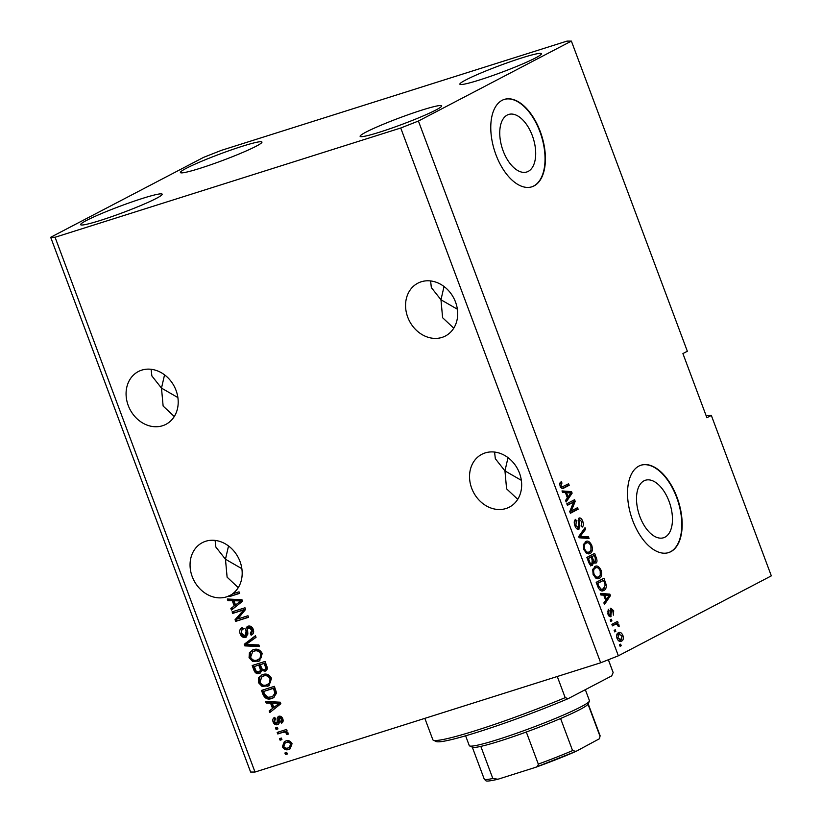 <?xml version="1.0" encoding="UTF-8"?>
<svg xmlns="http://www.w3.org/2000/svg" width="822" height="822" viewBox="0 0 822 822"><rect width="100%" height="100%" fill="white"/><g stroke="black" fill="none" stroke-linecap="round" stroke-linejoin="round"><path stroke-width="1.23" d="M532.307 135.599A30.147 16.276 72.5 0 0 508.633 114.474A30.147 16.276 72.5 0 0 503.136 150.847A30.147 16.276 72.5 0 0 526.81 171.973A30.147 16.276 72.5 0 0 532.307 135.599M669.067 501.379A30.147 16.276 72.5 0 0 645.393 480.254A30.147 16.276 72.5 0 0 639.896 516.627A30.147 16.276 72.5 0 0 663.57 537.752A30.147 16.276 72.5 0 0 669.067 501.379M677.02 497.3A45.827 24.742 72.5 0 0 641.037 465.19A45.827 24.742 72.5 0 0 632.683 520.47A45.827 24.742 72.5 0 0 668.666 552.579A45.827 24.742 72.5 0 0 677.02 497.3M668.481 552.631A45.827 24.742 72.5 0 0 676.65 497.413A45.827 24.742 72.5 0 0 640.862 465.252M540.26 131.52A45.827 24.742 72.5 0 0 504.287 99.411A45.827 24.742 72.5 0 0 495.923 154.69A45.827 24.742 72.5 0 0 531.906 186.8A45.827 24.742 72.5 0 0 540.26 131.52M531.721 186.851A45.827 24.742 72.5 0 0 539.89 131.633A45.827 24.742 72.5 0 0 504.102 99.472M430.605 280.939L431.345 287.577L440.972 299.773L444.034 286.498M407.722 317.148A29.787 24.958 62.4 0 1 417.823 283.2A29.787 24.958 62.4 0 1 455.522 302.034A29.787 24.958 62.4 0 1 445.421 335.993A29.787 24.958 62.4 0 1 407.722 317.148M151.114 369.284L151.865 375.921L161.492 388.107L164.554 374.842M128.232 405.493A29.787 24.958 62.4 0 1 138.343 371.544A29.787 24.958 62.4 0 1 176.042 390.378A29.787 24.958 62.4 0 1 165.931 424.337A29.787 24.958 62.4 0 1 128.232 405.493M494.577 452.069L495.327 458.707L504.955 470.893L508.017 457.628M519.504 473.164A29.787 24.958 -117.6 0 0 481.805 454.319A29.787 24.958 -117.6 0 0 471.694 488.278A29.787 24.958 -117.6 0 0 509.393 507.112A29.787 24.958 -117.6 0 0 519.504 473.164M215.097 540.403L215.847 547.051L225.464 559.237L228.526 545.972M239.531 593.176L230.869 596.145L239.603 593.381L239.027 591.83L232.421 593.916A29.787 24.958 -117.6 0 0 240.024 561.508A29.787 24.958 -117.6 0 0 202.325 542.664A29.787 24.958 -117.6 0 0 192.214 576.612A29.787 24.958 -117.6 0 0 227.663 596.474L228.773 595.888A29.787 24.958 -117.6 0 0 231.023 594.881A29.787 24.958 -117.6 0 0 232.914 593.761M186.234 168.335A43.535 3.494 159.5 0 1 231.506 149.851A43.535 3.494 159.5 0 1 261.941 142.052A43.535 3.494 159.5 0 1 256.104 146.254A43.535 3.494 159.5 0 1 210.822 164.739A43.535 3.494 159.5 0 1 180.398 172.538A43.535 3.494 159.5 0 1 186.234 168.335M465.714 79.991A43.535 3.494 159.5 0 1 510.986 61.506A43.535 3.494 159.5 0 1 541.421 53.707A43.535 3.494 159.5 0 1 535.584 57.91A43.535 3.494 159.5 0 1 490.313 76.395A43.535 3.494 159.5 0 1 459.878 84.193A43.535 3.494 159.5 0 1 465.714 79.991M365.954 132.137A43.535 3.494 159.5 0 1 411.236 113.652A43.535 3.494 159.5 0 1 441.661 105.843A43.535 3.494 159.5 0 1 435.824 110.045A43.535 3.494 159.5 0 1 390.553 128.53A43.535 3.494 159.5 0 1 360.118 136.339A43.535 3.494 159.5 0 1 365.954 132.137M86.474 220.471A43.535 3.494 159.5 0 1 131.746 201.986A43.535 3.494 159.5 0 1 162.181 194.187A43.535 3.494 159.5 0 1 156.344 198.39A43.535 3.494 159.5 0 1 111.073 216.874A43.535 3.494 159.5 0 1 80.638 224.673A43.535 3.494 159.5 0 1 86.474 220.471M241.863 568.68L225.464 559.237L227.108 577.178L238.267 587.638M521.343 480.336L504.955 470.893L506.588 488.833L517.747 499.303M177.881 397.56L161.492 388.107L163.126 406.047L174.285 416.518M457.361 309.216L440.972 299.773L442.606 317.713L453.765 328.173M221.324 150.375L566.995 41.11L571.382 41.1L687.346 351.261L682.907 353.583L706.899 417.751L711.338 415.439L771.324 575.862L618.36 655.812L600.677 662.779L255.005 772.043L250.618 772.053L50.676 237.281L203.64 157.341L221.324 150.375M711.338 415.439L706.139 415.706M230.869 596.145L227.663 596.474M242.942 610.16L232.698 613.397L232.112 611.845L244.987 607.777L245.603 609.431L237.712 618.987L247.967 615.75L248.552 617.301L235.678 621.37L235.051 619.706L244.052 609.585L232.698 613.397M243.374 628.943C241.555 629.744 241 631.255 241.699 633.474L245.038 635.807L246.076 631.296C245.501 628.758 246.179 627.042 248.1 626.148C250.443 625.655 252.159 626.734 253.248 629.375C254.193 632.262 253.484 634.194 251.121 635.19L250.371 633.69L251.768 629.899L248.645 627.71L247.525 628.614L247.864 634.07L245.655 637.348C243.127 637.841 241.288 636.67 240.147 633.824C239.14 630.618 239.962 628.491 242.624 627.443L242.993 629.128L244.103 628.542M241.863 627.761L242.624 627.443M245.038 635.807L246.477 635.087L248.152 626.128M247.566 626.364L248.1 626.148M251.738 634.923L251.121 635.19L252.231 634.615L251.491 633.125M250.371 633.69L251.799 632.961L252.868 629.323L251.768 629.899M252.868 629.323L249.754 627.124L247.525 628.614M246.251 637.101L246.744 636.783C244.237 637.266 242.398 636.084 241.257 633.238L240.147 633.824M259.475 646.534L244.843 645.887L244.247 644.273L255.437 635.735L256.043 637.327L246.014 644.52L258.868 644.921L259.475 646.534M249.066 657.692L249.436 652.637L253.289 649.729C257.05 648.332 260.04 649.606 262.28 653.531L259.362 660.939L252.683 661.474L249.066 657.692L250.176 657.107L250.546 652.062L249.436 652.637M258.375 682.579L258.745 677.534L262.588 674.615C266.349 673.228 269.349 674.492 271.589 678.417L268.671 685.825L261.992 686.37L258.375 682.579L259.485 682.003L259.855 676.948L258.745 677.534M270.572 703.2L266.236 703.108L265.629 701.485L280.292 702.204L280.857 703.724L269.78 712.571L269.174 710.958L272.524 708.43L270.572 703.2L271.681 702.625L266.236 703.108M287.32 754L285.481 754.575L284.895 753.024L286.734 752.438L287.32 754M571.382 41.1L418.419 121.04L400.735 128.006L600.677 662.779M400.735 128.006L55.064 237.27L255.005 772.043M288.882 749.376C286.159 750.455 283.991 749.582 282.367 746.756L284.35 741.578L285.655 741.043C288.337 740.006 290.474 740.889 292.067 743.694L290.115 748.863L288.882 749.376L289.981 748.791C287.268 749.88 285.1 749.006 283.477 746.171L282.367 746.756M281.936 739.605L280.097 740.19L279.521 738.629L281.36 738.053L281.936 739.605M282.624 732.433L277.774 733.964L277.189 732.412L286.549 729.453L287.135 731.005L285.645 731.477L287.988 732.792L288.039 734.416L286.477 734.252L286.251 733.152L284.638 732.104L282.624 732.433L283.734 731.847L277.774 733.964M277.939 728.909L276.1 729.494L275.524 727.932L277.363 727.357L277.939 728.909M278.494 724.182L277.497 724.696C275.493 725.148 274.034 724.233 273.11 721.973C272.38 719.753 272.925 718.202 274.723 717.318L275.473 718.818L274.486 721.654L276.685 723.216L277.374 720.966C276.788 718.726 277.271 717.154 278.812 716.239C280.651 715.89 281.967 716.763 282.778 718.849C283.518 720.935 283.076 722.404 281.432 723.237L280.682 721.737L281.463 719.322L279.583 717.74L279.11 720.391C279.665 722.559 279.131 723.987 277.497 724.696L278.062 724.47M276.685 723.216L278.514 722.014L279.038 716.178M282.47 722.517L281.792 721.161L282.573 718.747L280.692 717.154L278.997 718.469M271.774 698.464C268.064 699.933 265.187 698.721 263.143 694.816L261.488 690.408L274.363 686.339L276.593 693.018L273.51 697.755L271.774 698.464L272.883 697.878C269.174 699.358 266.297 698.145 264.252 694.241L263.143 694.816M260.625 672.828L259.382 673.454C256.834 674.122 255.005 673.013 253.906 670.125L252.179 665.512L265.054 661.443L266.79 666.087C267.715 668.605 267.15 670.32 265.085 671.214L261.766 670.403L260.112 673.156M232.256 600.718L227.92 600.625L227.314 599.012L241.976 599.721L242.541 601.242L231.465 610.088L230.859 608.475L234.208 605.948L232.256 600.718L233.366 600.142L227.92 600.625M418.419 121.04L618.36 655.812M573.571 502.088L567.396 505.314L566.81 503.763L574.568 499.704L575.184 501.358L571.362 510.914L577.547 507.677L578.133 509.229L570.376 513.288L569.749 511.623L573.571 502.088L567.272 504.996M578.411 529.44L578.935 529.276C577.363 529.758 576.017 528.577 574.907 525.741C573.828 522.535 574.085 520.408 575.657 519.36L576.335 520.86L575.862 525.402L578.328 527.724L579.017 518.066C580.466 517.583 581.719 518.661 582.767 521.302C583.754 524.189 583.558 526.121 582.171 527.118L581.483 525.607L581.873 521.826L579.582 519.638L578.976 520.532L579.921 525.998L578.647 529.389M589.055 538.461L579.541 537.804L578.935 536.191L585.017 527.662L585.624 529.265L580.116 536.437L588.46 536.848L589.055 538.461M585.49 541.647C587.73 540.26 589.836 541.534 591.799 545.459C592.909 549.723 592.323 552.394 590.021 553.463L586.661 553.391L583.836 549.61L583.394 544.554L586.25 541.328M588.716 553.874L589.353 553.74M594.799 566.543C597.039 565.156 599.135 566.42 601.098 570.345C602.218 574.619 601.622 577.28 599.33 578.349L595.971 578.287L593.135 574.496L592.703 569.451L595.56 566.224M598.026 578.76L598.663 578.637M615.832 631.327L614.722 631.913L614.137 630.351L615.246 629.775L615.832 631.327L614.651 631.707M620.394 641.479L621.607 641.098C619.994 642.177 618.483 641.304 617.055 638.478C616.253 635.375 616.706 633.464 618.421 632.765C620.004 631.738 621.504 632.621 622.901 635.416C623.703 638.489 623.271 640.379 621.607 641.098L620.99 641.366M618.421 632.765L618.997 632.519M562.618 488.484L563.923 488.063C562.567 489.131 561.282 488.453 560.07 486.038L559.741 483.418L561.272 481.548L561.96 483.048L560.994 485.638L562.166 486.881L568.608 483.757L569.194 485.309L563.234 488.36M560.707 487.343L563.276 486.542M603.738 595.118L600.933 595.025L600.327 593.402L609.873 594.131L610.438 595.652L604.468 604.489L603.872 602.875L605.691 600.348L603.738 595.118M610.592 616.767L611.065 616.623C609.832 617.065 608.763 616.151 607.869 613.89L608.29 609.236L608.979 610.736L608.712 613.572L610.345 615.133L610.787 608.167L613.685 610.777L613.397 615.164L612.904 611.249L611.486 609.657L610.818 616.726M608.393 615.76L610.345 615.133M611.907 620.826L610.797 621.411L610.212 619.85L611.321 619.274L611.907 620.826L610.725 621.206M614.815 624.607L612.472 625.881L611.887 624.33L617.528 621.381L618.113 622.932L617.209 623.405L618.904 624.72L619.151 626.343L618.123 626.179L616.654 624.021L615.39 624.35L616.654 624.021M621.216 645.722L620.107 646.298L619.521 644.746L620.631 644.16L621.216 645.722L620.024 646.092M602.362 590.864L603.882 590.381C601.694 591.85 599.67 590.638 597.83 586.733L596.186 582.325L603.944 578.267L606.266 584.945C606.42 587.956 605.629 589.764 603.882 590.381L603.112 590.71M591.912 565.587L592.57 565.382C591.018 566.039 589.693 564.93 588.603 562.043L586.877 557.429L594.635 553.37L596.371 558.015C597.306 560.532 597.162 562.248 595.96 563.142L593.71 562.32L592.22 565.526M565.423 492.635L562.618 492.542L562.012 490.929L571.557 491.648L572.122 493.169L566.153 502.006L565.557 500.393L567.375 497.875L565.423 492.635M55.064 237.27L50.676 237.281M559.854 483.048L560.121 483.634L561.96 483.048M560.029 485.946L560.994 485.638M560.327 487.467L561.436 487.127M566.892 484.661L567.355 485.894L569.194 485.309M567.355 485.894L562.402 488.484M600.605 594.152L608.033 594.717L609.873 594.131M608.033 594.717L608.301 595.405M608.629 596.217L610.438 595.652M608.29 596.7L603.954 603.112M607.622 595.385L604.838 595.159L606.41 599.361L609.349 595.313L607.622 595.385M603.872 595.467L604.838 595.159M605.444 599.67L606.41 599.361M607.366 611.249L608.979 610.736M607.848 613.849L608.712 613.572M608.753 615.637L610.15 615.195M610.201 608.855L611.075 609.78M612.822 611.044L613.685 610.777M610.099 610.746L611.198 610.397M610.078 615.226L609.832 616.623M615.812 622.275L616.274 623.508L618.113 622.932M616.274 623.508L617.209 623.405M615.37 623.98L615.914 624.134M617.825 625.059L618.904 624.72M613.561 624.936L612.349 625.563M618.052 632.981L619.932 634.029M622.038 635.694L622.901 635.416M621.463 639.249L620.086 641.489M618.185 640.441L620.97 639.567L622.079 635.807L619.007 634.317L617.877 638.098L620.97 639.567M617.168 634.903L619.469 634.122L616.664 635.231M617.024 638.365L617.877 638.098M602.218 579.161L602.752 580.568M605.249 585.264L606.266 584.945M604.376 588.049L602.207 590.874M599.361 589.795L601.478 589.405M599.505 589.754L603.317 588.819L605.239 585.12L603.615 580.291L596.649 583.558M603.615 580.291L597.676 583.404L598.673 586.076L601.201 589.22M596.7 583.712L597.676 583.404M600.831 589.682L603.317 588.819M597.697 586.384L598.673 586.076M594.625 566.635L597.193 567.683M600.132 570.653L601.098 570.345M599.69 576.088L597.758 578.78M595.2 577.732L598.765 576.787L600.276 575.215L600.204 570.838C598.683 567.838 597.07 566.923 595.364 568.105C593.659 568.875 593.217 570.848 594.039 574.013C595.518 576.941 597.101 577.866 598.765 576.787M593.525 568.68L596.022 567.827L592.765 569.225M593.073 574.321L594.039 574.013M592.919 554.275L593.443 555.682M595.159 561.693L594.727 563.152M592.713 562.638L593.71 562.32M591.871 562.906L590.73 565.957M589.168 563.378L591.984 563.83L592.159 559.957L591.09 557.09L587.34 558.672M592.734 562.32L593.412 562.238M592.57 561.2L593.669 560.851L595.251 561.652L595.262 557.953L594.306 555.405L590.217 557.367M594.306 555.405L591.994 556.617L593.669 560.851M590.155 557.193L591.994 556.617M593.207 562.32L595.251 561.652M591.09 557.09L588.367 558.508L590.186 563.06M587.401 558.816L588.367 558.508M589.908 564.509L591.984 563.83M588.552 561.909L589.518 561.601M585.315 541.749L587.884 542.797M590.823 545.767L591.799 545.459M590.381 551.192L588.449 553.894M585.891 552.836L589.466 551.891L590.977 550.329L590.895 545.942C589.374 542.941 587.761 542.037 586.065 543.208C584.35 543.989 583.908 545.952 584.73 549.117C586.22 552.045 587.792 552.97 589.466 551.891M584.226 543.794L586.713 542.931L583.466 544.339M583.764 549.425L584.73 549.117M583.671 529.553L585.624 529.265M583.784 529.841L578.945 536.211M579.14 536.745L580.116 536.437M578.277 537.023L586.62 537.424L588.46 536.848M586.62 537.424L586.949 538.318M574.373 521.158L576.335 520.86M574.897 525.7L575.862 525.402M578.441 518.59L579.695 519.586M581.791 521.61L582.767 521.302M578 520.84L578.976 520.532M578.924 526.306L579.921 525.998M578.133 527.806L577.681 529.347M572.852 500.598L573.345 501.944L575.184 501.358M569.841 511.387L571.362 510.914M575.832 508.571L576.294 509.815L578.133 509.229M576.294 509.815L570.252 512.969M562.289 491.669L569.718 492.234L571.557 491.648M569.718 492.234L569.975 492.923M570.314 493.745L572.122 493.169M569.975 494.217L565.639 500.629M569.307 492.902L566.522 492.676L568.094 496.889L571.033 492.83L569.307 492.902M565.557 492.984L566.522 492.676M567.129 497.187L568.094 496.889M287.248 753.795L285.481 754.575M286.59 754L286.087 752.644M283.477 746.171L284.967 741.29M290.598 748.575L289.981 748.791M289.272 747.414L290.382 746.828L291.82 743.489C290.628 741.742 289.139 741.249 287.351 742.019L285.162 743.037L283.724 746.376C284.926 748.123 286.416 748.616 288.203 747.845L289.272 747.414L290.711 744.074C289.519 742.317 288.029 741.824 286.241 742.595L285.162 743.037M291.82 743.489L290.711 744.074M287.351 742.019L286.241 742.595M281.864 739.399L280.097 740.19M281.206 739.605L280.703 738.259M278.884 733.388L278.381 732.032M287.063 730.799L285.645 731.477M288.132 733.738L286.477 734.252M287.587 733.676L287.361 732.566L286.251 733.152M287.361 732.566L285.748 731.518L284.638 732.104M286.005 731.539L283.734 731.847M277.867 728.703L276.1 729.494M277.209 728.909L276.706 727.562M278.607 724.12C276.603 724.562 275.134 723.658 274.209 721.397L273.11 721.973M274.209 721.397L274.795 717.452M277.795 722.641L278.514 722.014L277.795 722.641M281.792 721.161L280.682 721.737M282.573 718.747L281.463 719.322M280.692 717.154L280.097 717.894L280.692 717.154M267.345 702.533L266.986 701.556M270.798 711.76L270.284 710.383L269.174 710.958M270.284 710.383L272.524 708.43M273.634 707.855L271.681 702.625M273.839 707.444L280.343 702.81L273.377 702.656L272.267 703.231L273.839 707.444L279.233 703.385L272.267 703.231M277.651 702.882L276.541 703.457M280.343 702.81L279.233 703.385M264.252 694.241L262.67 690.028M274.034 697.457L272.883 697.878M272.699 696.296L276.069 692.617L274.548 687.788L263.574 691.487L264.571 694.158L267.849 697.292L271.209 696.902L272.699 696.296L274.959 693.193L273.438 688.363L263.574 691.487M274.548 687.788L273.438 688.363M275.524 690.418L274.425 690.994M276.069 692.617L274.959 693.193M259.855 676.948L261.858 674.883M269.236 685.507L267.181 686.432M268.291 685.846L261.992 686.37M263.102 685.784L259.485 682.003M267.808 684.387L270.417 682.712L271.198 678.325C269.452 675.335 267.14 674.42 264.263 675.602L261.982 676.66L259.875 682.096C261.571 685.024 263.831 685.938 266.647 684.86L269.308 683.288L270.089 678.9C268.342 675.91 266.03 674.996 263.153 676.177L261.982 676.66M271.198 678.325L270.089 678.9M264.263 675.602L263.153 676.177M270.417 682.712L269.308 683.288M260.492 672.879C257.944 673.547 256.115 672.437 255.015 669.54L253.371 665.142M266.194 670.639L262.876 669.817L261.766 670.403M259.896 671.327C261.447 670.649 261.797 669.365 260.964 667.454L259.886 664.587L254.265 666.591L256.145 671.132L258.786 671.903L260.338 671.142M266.194 665.44L265.239 662.902L260.286 664.69L262.013 668.933L264.294 669.735L265.403 669.149C266.831 668.471 267.088 667.238 266.194 665.44L265.085 666.026L264.129 663.477L260.286 664.69M265.239 662.902L264.129 663.477M264.294 669.735C265.722 669.057 265.979 667.813 265.085 666.026M259.886 664.587L254.265 666.591M258.786 671.903C260.338 671.235 260.687 669.94 259.855 668.039L258.786 665.162M250.546 652.062L252.549 649.997M259.927 660.611L257.882 661.535M258.981 660.96L252.683 661.474M253.793 660.898L250.176 657.107M258.509 659.491L261.108 657.826L261.889 653.439C260.142 650.438 257.831 649.534 254.954 650.705L252.683 651.764L250.566 657.199C252.262 660.128 254.522 661.052 257.337 659.974L259.999 658.401L260.78 654.014C259.043 651.014 256.731 650.11 253.844 651.291L252.683 651.764M261.889 653.439L260.78 654.014M254.954 650.705L253.844 651.291M261.108 657.826L259.999 658.401M259.238 645.897L245.953 645.311L244.843 645.887M245.953 645.311L245.346 643.698L244.247 644.273M245.346 643.698L255.519 635.94M241.257 633.238L242.449 627.505M249.754 627.124L248.634 628.029M233.808 612.822L233.304 611.465M248.47 617.096L235.678 621.37M236.787 620.795L236.161 619.13L235.051 619.706M236.161 619.13L244.052 609.585M229.03 600.05L228.67 599.074M232.482 609.277L231.968 607.9L230.859 608.475M231.968 607.9L234.208 605.948M235.318 605.372L233.366 600.142M235.524 604.961L242.028 600.327L235.061 600.173L233.951 600.759L235.524 604.961L240.918 600.903L233.951 600.759M239.336 600.399L238.226 600.985M242.028 600.327L240.918 600.903M231.979 595.57L228.773 595.888M424.84 718.356L432.834 739.738A96.225 7.717 -20.5 0 0 433.348 740.211A96.225 7.717 -20.5 0 0 565.187 697.652L557.275 676.496M608.342 659.758L613.14 672.591A96.225 7.717 -20.5 0 0 613.099 672.345L608.383 659.737M565.187 697.652L568.208 698.628A93.934 7.532 159.5 0 1 436.277 741.536L433.348 740.211M568.208 698.628L611.712 675.889L613.14 672.591M589.405 701.156L588.059 704.074A61.856 4.963 159.5 0 1 588.007 704.187A61.856 4.963 159.5 0 1 579.808 709.602A61.856 4.963 159.5 0 1 560.583 718.51A61.856 4.963 159.5 0 1 526.306 732.012A61.856 4.963 159.5 0 1 480.819 746.386A61.856 4.963 159.5 0 1 472.547 747.26L469.619 745.934A64.147 5.148 -20.5 0 0 516.483 733.306A64.147 5.148 -20.5 0 0 580.846 706.879A64.147 5.148 -20.5 0 0 589.405 701.156A64.147 5.148 -20.5 0 0 589.456 700.693L585.336 689.679M465.612 735.803L469.28 745.626A64.147 5.148 -20.5 0 0 469.619 745.934M588.007 704.187L599.998 736.265L599.474 738.731L576.006 751.37L572.585 750.599L560.583 718.51M480.819 746.386L492.82 778.475L497.968 779.235L535.132 767.481L576.006 751.37M534.742 767.614C536.787 767.255 537.968 766.083 538.307 764.1A61.856 4.963 -20.5 0 0 572.585 750.599M526.306 732.012L538.307 764.1M472.29 747.147L484.22 779.051C486.48 781.044 484.076 782.184 497.289 779.431L497.968 779.235M610.438 612.657L611.527 612.308M604.55 582.798L605.516 582.49M595.395 558.323L596.371 558.015M592.046 559.669L593.022 559.361M579.274 535.78L581.113 535.204M579.746 537.043L581.586 536.458M578.441 523.47L579.346 523.182M278.483 720.38L277.374 720.966M278.021 704.495L276.911 705.071M255.015 669.54L253.906 670.125M260.964 667.454L259.855 668.039M247.175 630.721L246.076 631.296M239.705 602.012L238.596 602.588M575.421 751.627A59.564 4.778 159.5 0 1 535.554 767.327M484.22 779.051A61.856 4.963 -20.5 0 0 492.82 778.475M599.998 736.265A61.856 4.963 -20.5 0 0 600.101 735.721L588.172 703.817M562.68 486.799L560.84 487.384M615.873 624.155L614.034 624.73M276.942 723.113L278.052 722.538M279.418 717.812L280.528 717.226M248.234 627.885L249.343 627.299M599.474 738.731L600.101 735.721"/></g></svg>
